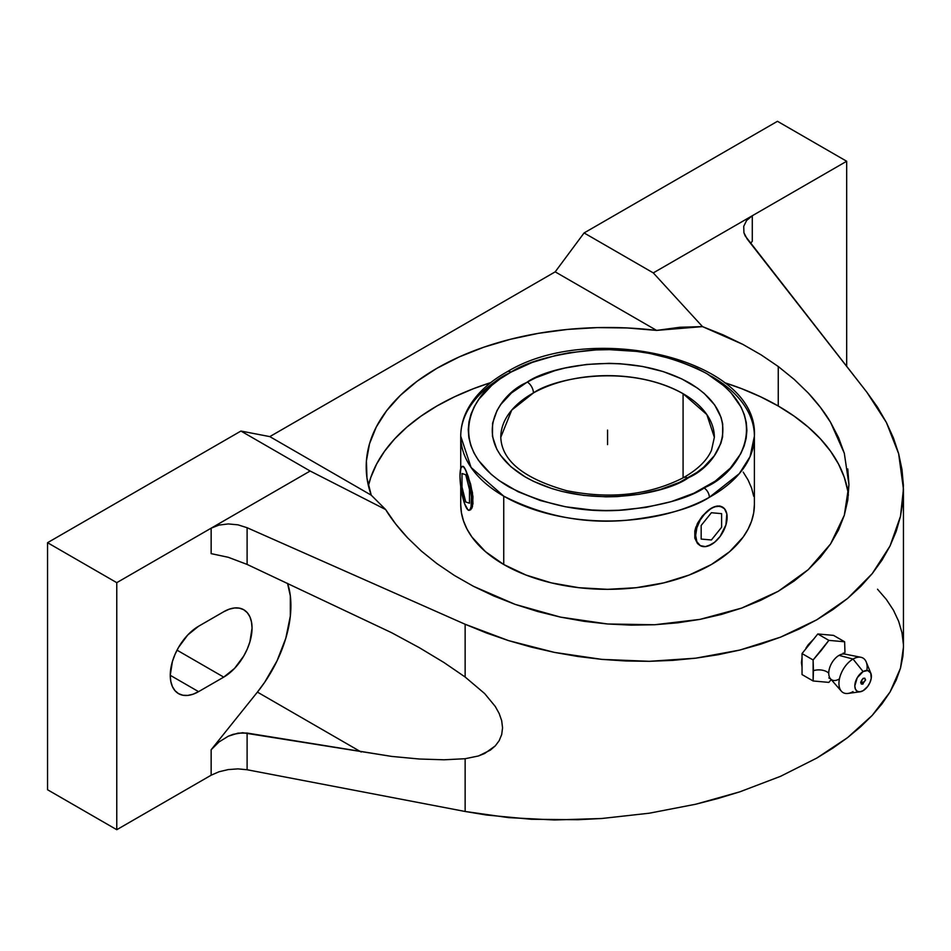 <?xml version="1.0" encoding="UTF-8"?>
<svg xmlns="http://www.w3.org/2000/svg" width="951" height="951" viewBox="0 0 951 951"><rect width="100%" height="100%" fill="white"/><g stroke="black" fill="none" stroke-linecap="round" stroke-linejoin="round"><path stroke-width="1.43" d="M711.396 376.275A146.834 84.77 180 0 1 754.393 436.212A146.834 84.77 180 0 1 709.363 497.302A7.501 4.244 -119.1 0 0 704.168 488.053L706.082 486.971C739.426 472.385 777.193 415.539 706.106 373.22C668.791 354.331 629.907 346.711 589.477 350.325C553.149 354.521 526.985 361.784 510.972 372.126L532.275 362.402L556.43 355.258L569.304 352.738L596.004 349.92L609.591 349.659L636.564 351.406L649.699 353.415L674.651 359.585L697.059 368.429L707.033 373.755L724.068 385.963L730.95 392.727L741.162 407.254L744.383 414.874L746.297 422.636L746.892 430.47L746.166 438.316L744.122 446.067L740.77 453.675L730.32 468.13L715.211 481.158L693.921 493.212L671.085 501.676L645.836 507.43L619.137 510.247L605.549 510.521L591.986 510.021L565.441 506.764L540.489 500.583L518.081 491.738L499.073 480.552L491.073 474.204L478.46 460.332L473.978 452.926L470.757 445.306L468.843 437.531L468.249 429.697L468.974 421.864L471.018 414.113L474.359 406.505L478.983 399.123L491.822 385.321L499.917 379.021L510.972 372.126A7.501 4.244 -119.1 0 0 507.323 371.686A7.501 4.244 60.9 0 1 510.972 372.126L509.047 373.208C475.714 387.782 437.947 444.628 509.035 486.96C546.35 505.837 585.222 513.469 625.663 509.843C661.991 505.659 688.155 498.395 704.168 488.053A7.501 4.244 60.9 0 1 709.363 497.302C692.494 508.203 664.927 515.846 626.65 520.268C584.045 524.084 543.069 516.048 503.745 496.16L471.09 467.476L460.736 436.212A146.834 84.77 180 0 1 505.766 375.122M844.024 653.789A11.388 6.574 180 0 1 844.963 652.469L844.631 641.782L828.868 640.368L813.117 659.97L813.45 670.669A11.388 6.574 180 0 1 828.749 673.189A14.55 8.404 -60 0 1 839.044 655.37A14.55 8.404 -60 0 1 843.775 653.967M843.941 653.979A11.388 6.574 0 0 1 844.963 652.469L844.631 641.782L828.868 640.368L817.801 633.972L833.552 635.387L844.631 641.782L833.552 635.387L817.801 633.972L828.868 640.368L821.319 650.365L813.117 659.97L802.038 653.575L817.801 633.972L802.038 653.575L813.117 659.97L813.117 680.975L828.868 682.39L830.889 679.965L828.868 682.39L813.117 680.975L802.038 674.58L802.038 653.575L802.038 664.083M683.08 393.702C626.84 362.414 552.935 378.807 533.428 392.929A8.832 5.005 -119.1 0 0 527.306 382.052C548.572 366.539 629.693 349.017 690.046 383.312C748.354 418.773 716.555 465.289 689.32 477.283L687.835 478.127A8.832 5.005 -119.1 0 0 683.543 477.628A8.832 5.005 60.9 0 1 687.835 478.127C666.568 493.628 585.447 511.151 525.083 476.855C466.786 441.395 498.586 394.891 525.82 382.884L527.306 382.052A8.832 5.005 60.9 0 1 533.428 392.929A106.785 61.649 180 0 1 683.08 393.702L683.08 477.877L683.08 393.702A106.785 61.649 180 0 1 714.356 437.294L706.831 414.565L683.08 393.702M862.557 684.173L860.679 682.533L864.304 681.843L865.517 679.751L862.557 684.173M848.399 495.233A241.376 139.357 0 0 0 778.251 406.018A241.376 139.357 0 0 0 724.389 382.611L741.673 388.686L760.693 396.84L778.251 406.018L778.251 366.504L778.251 406.018L794.156 416.158L808.267 427.142L820.44 438.875L830.568 451.238L838.556 464.112L844.31 477.378L847.781 490.906M490.752 382.611A241.376 139.357 0 0 0 368.406 485.711L370.831 477.378L376.584 464.112L384.561 451.238L394.689 438.875L406.873 427.142L420.984 416.158L436.889 406.018L454.435 396.84L473.467 388.686L490.752 382.611M844.31 453.247L838.556 437.65L830.568 422.315L820.44 407.385L808.267 393.025L794.156 379.354L778.251 366.504L761.228 354.937L778.251 366.504L794.156 379.354L808.267 393.025C817.872 403.474 825.302 413.233 830.568 422.315L844.31 453.247L848.946 484.63L844.31 515.264L830.568 543.96L808.267 569.637L778.251 591.284L741.673 608.081L699.936 619.386L654.657 624.748L607.57 623.987L560.472 617.116L515.192 604.396L473.467 586.315L454.435 575.486L436.889 563.586L421.424 551.128L407.646 537.886C398.243 527.769 390.909 518.331 385.642 509.546L371.223 495.162A241.376 139.357 180 0 1 366.194 466.858A241.376 139.357 180 0 1 656.606 330.401L702.504 326.609L742.826 344.369L761.228 354.937L742.826 344.369L723.188 334.895L702.504 326.609L653.289 272.901L752.289 215.746L746.618 220.466L743.73 226.326L743.92 232.733L745.18 235.931L866.908 392.287L877.523 407.183L886.38 422.458L893.441 437.995L898.647 453.71L901.976 469.509L903.391 485.272L902.903 500.904L900.49 516.298L896.187 531.371L890.017 546.005L882.017 560.127L872.233 573.619L860.738 586.422L847.614 598.429L832.933 609.579L816.79 619.79L799.292 628.991L780.557 637.146L760.693 644.184L739.842 650.056L718.148 654.728L695.728 658.175L672.726 660.374L649.319 661.314L625.639 660.981L601.828 659.376L578.065 656.511L554.504 652.41L531.264 647.096L508.535 640.605L486.436 632.974L465.134 624.26L247.105 527.722L247.105 564.418L228.276 557.286L211.146 553.637L211.146 528.174L219.015 525.083L228.276 523.93L237.976 524.833L247.105 527.722L247.105 564.418L391.657 632.724L419.391 647.714L444.01 662.55L465.134 677.017L484.653 693.564L495.281 706.474L499.168 713.488L501.688 720.692L502.556 727.86L501.688 734.588L499.168 740.674L495.281 745.881L484.677 753.477L478.448 755.974L465.134 758.72L444.01 759.79L419.391 759.017L391.657 756.414L242.671 732.722L233.126 734.327L228.276 736.217L219.015 741.946L211.146 749.757L257.412 692.102L361.202 752.027L257.412 692.102A94.993 54.849 120 0 0 287.535 583.332L290.328 595.873L290.328 616.082L285.811 638.228L277.062 660.802L264.699 682.247L257.412 692.102L211.146 749.757L219.015 741.946L228.276 736.217L237.976 733.15L247.105 733.055L247.105 769.751L237.976 768.883L228.276 769.573L219.015 771.76L211.146 775.208L211.146 749.757L211.146 775.208L219.015 771.76L228.276 769.573L237.976 768.883L247.105 769.751L465.134 811.476L465.134 758.72L444.01 759.79L419.391 759.017L391.657 756.414L247.105 733.055L247.105 769.751L465.134 811.476L508.535 817.622L554.504 819.976L601.828 818.49L649.319 813.2L695.728 804.225L739.842 791.826L780.557 776.313L816.79 758.078L847.614 737.596L872.233 715.39L890.017 692.055L900.49 668.184L903.45 647.227L903.45 489.052L900.49 516.298L890.017 546.005L872.233 573.619L847.614 598.429L816.79 619.79L780.557 637.146L739.842 650.056L695.728 658.175L649.319 661.314L601.828 659.376L554.504 652.41L508.535 640.605L465.134 624.26L247.105 527.722L237.976 524.833L228.276 523.93L219.015 525.083L211.146 528.174L310.145 471.018L385.642 509.546L395.687 523.989L407.646 537.886L421.424 551.128L436.889 563.586L454.435 575.486L473.467 586.315L493.783 595.98L515.192 604.396L537.505 611.457L560.472 617.116L583.914 621.3L607.57 623.987L631.226 625.14L654.657 624.748L677.635 622.822L699.936 619.386L721.357 614.453L741.673 608.081L760.693 600.331L778.251 591.284L794.156 581.013L808.267 569.637L820.44 557.238L830.568 543.96L838.556 529.921L844.31 515.264L847.781 500.107L848.946 484.63L847.781 468.95M801.443 662.669L802.038 667.103L802.038 657.605L801.443 662.669M805.984 648.047L808.326 644.623L805.984 648.047M813.687 639.084L808.326 644.623L813.842 638.965M503.745 564.502A146.834 84.77 0 0 0 663.762 582.88A146.834 84.77 0 0 0 754.393 504.565L753.691 512.874L751.575 521.1L748.068 529.172L743.218 537.006L729.655 551.663L711.396 564.502L689.142 575.046L663.762 582.88L636.207 587.706L607.57 589.335L578.921 587.706L551.378 582.88L525.998 575.046L503.745 564.502L503.745 496.16L503.745 564.502L485.485 551.663L471.922 537.006L467.06 529.172L463.565 521.1L461.449 512.874L460.736 504.565A146.834 84.77 0 0 0 503.745 564.502M709.363 497.302A146.834 84.77 180 0 1 503.745 496.16A146.834 84.77 180 0 1 460.736 436.212C460.771 427.094 462.994 418.262 467.405 409.738C475.405 394.713 488.707 382.029 507.323 371.686C591.986 320.321 758.862 359.086 754.393 436.212L750.077 456.611L739.307 473.646L709.363 497.302M699.984 545.458L697.487 543.532L694.812 538.147L694.812 531.062L697.475 523.347L702.266 516.12L711.396 508.191L705.369 513.053L700.269 519.935L696.857 527.793L695.657 535.437L696.857 541.701L700.269 545.624L705.369 546.611L711.396 544.519L714.439 542.355L708.269 545.922L714.463 542.403L720.133 536.412L725.922 524.916L726.826 513.909L724.472 508.714L720.133 506.205L714.463 506.776L719.764 505.991L722.189 506.919M700.269 545.624L697.487 543.532L694.812 538.147L694.812 531.062L695.835 527.223L702.266 516.12L708.257 510.307L714.415 506.74L711.396 508.191A22.242 12.838 120 0 0 696.857 527.817A22.242 12.838 120 0 0 700.281 545.636A22.242 12.838 120 0 0 711.396 544.519A22.242 12.838 120 0 0 725.934 524.893A22.242 12.838 120 0 0 722.487 507.073A22.242 12.838 120 0 0 711.396 508.191L717.244 506.003L722.51 507.097M870.843 673.26A11.709 6.764 -60 0 1 863.104 690.699L859.93 691.805L857.243 691.282L855.448 689.213L854.818 685.921L857.243 677.754L863.104 671.572A11.709 6.764 -60 0 1 870.843 673.26L866.195 661.92A19.935 11.507 120 0 0 853.035 659.055A19.935 11.507 -60 0 1 860.893 657.284L844.773 654.074A14.55 8.404 120 0 0 839.044 655.37A14.55 8.404 120 0 0 828.749 673.189A14.55 8.404 120 0 0 830.496 678.8L841.338 691.163A19.935 11.507 -60 0 1 840.589 674.853A19.935 11.507 -60 0 1 853.035 659.055L839.044 655.37L853.035 659.055A19.935 11.507 120 0 0 839.174 680.381A19.935 11.507 120 0 0 848.007 693.434L860.144 691.781A11.709 6.764 -60 0 1 854.961 684.114A11.709 6.764 -60 0 1 863.104 671.572L853.035 659.055L863.104 671.572L867.704 670.526L870.747 673.058L871.223 678.313L869.987 682.473L867.704 686.432L863.104 690.699A11.709 6.764 -60 0 1 860.144 691.781M853.035 691.603A19.935 11.507 -60 0 1 841.338 691.163M500.785 437.294A106.785 61.649 180 0 1 533.428 392.929L511.721 410.119L500.785 437.294C501.724 460.688 523.632 478.472 566.511 490.645C610.328 499.453 649.343 495.114 683.543 477.616C697.772 469.449 707.092 460.343 711.491 450.287L714.356 437.294M865.565 680.096L864.804 678.182L863.104 678.348L860.679 682.533C862.295 678.289 863.9 677.362 865.517 679.751L864.304 681.843L860.679 682.533L861.392 684.102L863.104 683.935M860.893 657.284A19.935 11.507 -60 0 1 866.872 670.443M462.483 466.608L463.779 466.786L465.74 470.186L463.541 466.822L462.543 466.359L460.95 467.951L459.987 475.952L460.95 488.136L464.623 503.757L467.951 509.891L469.818 509.974L471.066 506.764L471.387 496.981L469.818 484.285L465.74 470.186A22.242 4.696 -98.8 0 0 462.317 466.37A22.242 4.696 -98.8 0 0 460.272 482.276A22.242 4.696 -98.8 0 0 465.74 506.526L464.67 503.721L465.74 506.526A22.242 4.696 -98.8 0 0 469.188 510.33A22.242 4.696 -98.8 0 0 471.209 494.413A22.242 4.696 -98.8 0 0 465.74 470.186L470.638 484.166L472.968 496.743L472.457 506.562L471.66 508.595L469.449 510.271M527.306 382.052L511.507 392.941L500.856 404.401L497.028 410.535L492.559 423.278L492.452 436.295L496.731 449.074L500.464 455.22L510.937 466.739L525.083 476.855L533.38 481.277L551.984 488.612L562.124 491.465L583.617 495.388L606.013 496.826L617.282 496.6L639.452 494.247L660.398 489.456L679.347 482.419L696.893 472.457L703.621 467.238L714.284 455.767L720.882 443.332L722.582 436.889L722.677 423.884L721.084 417.43L714.677 404.96L704.204 393.441L697.547 388.174L681.76 378.902L663.156 371.556L642.436 366.444L620.385 363.746L609.127 363.341L586.672 364.435L565.013 368.025L554.73 370.712L535.793 377.761L527.306 382.052M839.044 679.121A14.55 8.404 -60 0 1 831.4 679.608A14.55 8.404 -60 0 1 828.749 673.189A11.388 6.574 0 0 0 813.45 670.669L813.117 680.975L802.038 674.58L802.038 663.976M466.929 508.583L465.74 506.526L466.929 508.583M463.042 466.287L464.682 468.106L468.189 476.296L472.457 492.666L472.968 503.828L470.626 509.843M743.218 472.124L748.068 479.958L751.575 488.029L753.691 496.256M460.736 504.565L460.736 486.567M903.45 489.052L898.647 453.71L886.38 422.458L866.908 392.287L747.165 239.01L743.92 232.733L743.73 226.326L746.618 220.466L752.289 215.746L846.675 161.254L777.466 121.3L584.08 232.947L555.194 271.855L584.08 232.947L653.289 272.901L702.504 326.609L679.917 327.263L656.606 330.401L555.194 271.855L269.811 436.616L555.194 271.855L656.606 330.401L627.066 327.952L597.216 327.62L567.533 329.426L538.456 333.325L510.437 339.281L483.904 347.174L459.262 356.898L436.889 368.31L417.12 381.232L400.276 395.45L386.593 410.773L376.299 426.951L369.535 443.737L366.408 460.878L366.979 478.103L371.223 495.162L269.811 436.616L240.936 431.053L47.55 542.7L116.771 582.666L116.771 829.7L116.771 582.666L47.55 542.7L240.936 431.053L310.145 471.018L240.936 431.053L269.811 436.616L371.223 495.162L385.642 509.546L310.145 471.018L116.771 582.666L211.146 528.174L211.146 553.637L228.276 557.286L247.105 564.418L391.657 632.724L419.391 647.714L444.01 662.55M465.134 677.017L465.134 624.26L465.134 677.017L484.653 693.564L495.281 706.474L499.168 713.488L501.688 720.692L502.556 727.86L501.688 734.588L499.168 740.674L495.281 745.881L490.347 750.137L478.448 755.974L465.134 758.72L465.134 811.476L486.436 815.019L531.264 819.275L578.065 819.714L601.828 818.49L649.319 813.2L695.728 804.225L718.148 798.436L739.842 791.826L780.557 776.313L816.79 758.078L832.933 748.08L847.614 737.596L860.738 726.671L872.233 715.39L882.017 703.835L890.017 692.055L896.187 680.143L900.49 668.184L902.903 656.238L903.45 647.144M116.771 829.7L211.146 775.208L116.771 829.7L47.55 789.746L116.771 829.7M198.569 626.257L223.735 611.731L229.262 609.175L234.576 607.962L239.462 608.164L243.753 609.746L247.284 612.67L249.899 616.807L251.504 622.013L252.051 628.076L249.899 641.842L247.284 648.998L243.753 655.988L234.576 668.375L223.735 677.124L198.569 691.65L193.041 694.218L187.727 695.419L182.83 695.229L178.538 693.636L175.02 690.711L172.404 686.574L170.8 681.368L170.253 675.305L172.404 661.551L175.02 654.383L178.538 647.393L187.727 635.006L198.569 626.257L223.735 611.731A40.049 23.121 -60 0 1 243.753 609.746A40.049 23.121 -60 0 1 249.899 641.842A40.049 23.121 -60 0 1 223.735 677.124L198.569 691.65A40.049 23.121 -60 0 1 178.538 693.636A40.049 23.121 -60 0 1 172.404 661.551A40.049 23.121 -60 0 1 198.569 626.257M750.612 243.432L752.289 241.209L750.612 243.432M752.289 215.746L752.289 241.209L752.289 215.746L653.289 272.901L584.08 232.947L777.466 121.3L846.675 161.254L752.289 215.746M47.55 542.7L47.55 789.746L47.55 542.7M170.253 675.305L198.569 691.65L170.253 675.305M177.029 650.163L223.735 677.124L177.029 650.163M903.391 644.386L901.976 632.712L898.647 621.276L893.441 610.173L886.38 599.475L877.523 589.228M846.675 366.397L846.675 161.254L846.675 366.397M607.57 430.09L607.57 444.616M721.607 527.27L721.607 513.647L711.396 512.732L701.172 525.451L701.172 539.074L711.396 539.978L721.607 527.27M469.485 503.222L469.485 489.599L465.74 474.739L462.008 473.491L462.008 487.114L465.74 501.985L469.485 503.222M844.773 654.074L843.204 653.075L843.466 653.967M754.393 436.212L754.393 504.565M829.747 677.718L828.844 677.944L830.496 678.8M460.736 468.581L460.736 436.212"/></g></svg>
